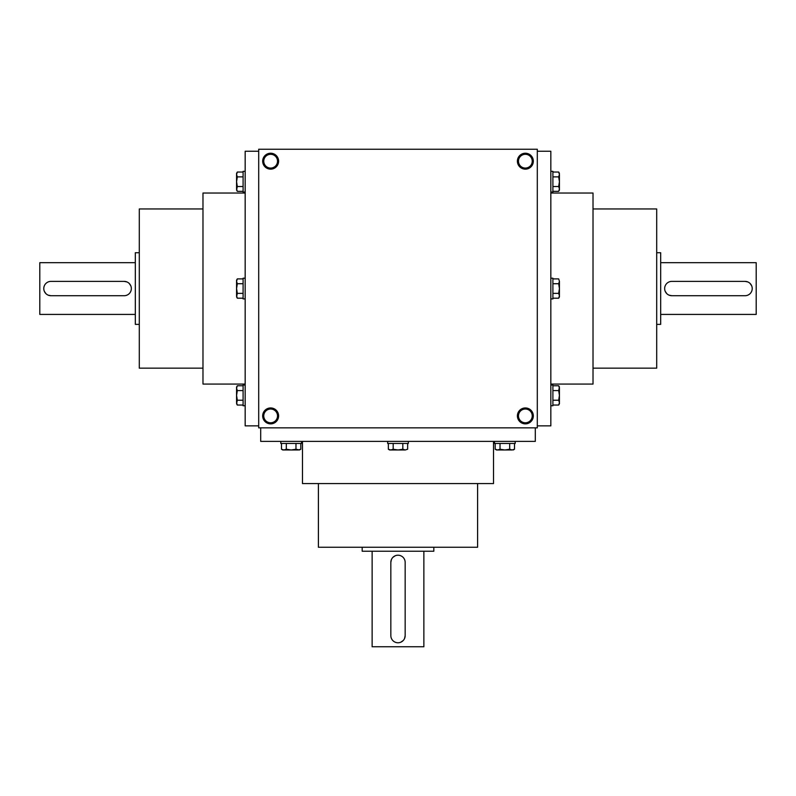 <?xml version="1.0" encoding="UTF-8"?>
<svg xmlns="http://www.w3.org/2000/svg" width="796" height="796" viewBox="0 0 796 796"><rect width="100%" height="100%" fill="white"/><g stroke="black" fill="none" stroke-linecap="round" stroke-linejoin="round"><path stroke-width="1.19" d="M139.3 324.37L135.32 324.37L135.32 252.73L139.3 252.73M135.32 314.42L39.8 314.42L39.8 262.68L135.32 262.68M124.176 281.386L50.944 281.386A7.164 7.164 0 0 0 43.78 288.55A7.164 7.164 0 0 0 50.944 295.714L124.176 295.714A7.164 7.164 0 0 0 131.34 288.55A7.164 7.164 0 0 0 124.176 281.386L126.922 281.933M129.241 283.485L130.793 285.794M50.944 295.714L48.198 295.167M45.879 293.615L44.327 291.306M656.7 252.73L660.68 252.73L660.68 324.37L656.7 324.37M660.68 262.68L756.2 262.68L756.2 314.42L660.68 314.42M671.824 295.714L745.056 295.714A7.164 7.164 0 0 0 752.22 288.55A7.164 7.164 0 0 0 745.056 281.386L671.824 281.386A7.164 7.164 0 0 0 664.66 288.55A7.164 7.164 0 0 0 671.824 295.714L669.078 295.167M666.759 293.615L665.207 291.306M745.056 281.386L747.802 281.933M750.121 283.485L751.673 285.794M245.168 192.045L243.098 192.045L243.098 171.349L245.168 171.349M236.571 190.055L237.317 191.348L236.571 188.941L237.317 191.348L236.571 188.941L236.571 181.697L237.317 186.523L236.571 190.055L237.317 191.348L243.098 191.348M243.098 172.045L237.317 172.045L236.571 174.463L237.317 176.871L236.571 181.697L236.571 173.339L237.317 172.045L236.571 173.339M243.098 176.871L237.317 176.871M243.098 186.523L237.317 186.523M236.571 403.761L237.317 405.055L236.571 402.637L237.317 405.055L236.571 402.637L236.571 395.403L237.317 400.229L236.571 403.761L237.317 405.055L243.098 405.055M245.168 405.751L243.098 405.751L243.098 385.055L245.168 385.055M243.098 385.752L237.317 385.752L236.571 388.159L237.317 390.577L236.571 395.403L236.571 387.045L237.317 385.752L236.571 387.045M243.098 390.577L237.317 390.577M243.098 400.229L237.317 400.229M245.168 298.898L243.098 298.898L243.098 278.202L245.168 278.202M243.098 278.899L237.317 278.899L236.571 281.316L237.317 283.724L236.571 288.55L237.317 293.376L236.571 296.908L237.317 298.202L236.571 295.784L237.317 298.202L243.098 298.202M243.098 283.724L237.317 283.724M243.098 293.376L237.317 293.376M236.571 295.784L236.571 280.192L237.317 278.899M550.832 171.349L552.902 171.349L552.902 192.045L550.832 192.045M559.429 190.055L558.683 191.348L559.429 188.941L558.683 186.523L559.429 181.697L558.683 176.871L559.429 174.463L558.683 172.045L559.429 174.463L559.429 190.055L558.683 191.348L552.902 191.348M552.902 186.523L558.683 186.523M552.902 176.871L558.683 176.871M552.902 172.045L558.683 172.045L559.429 174.463L558.683 172.045L559.429 173.339M559.429 387.045L558.683 385.752L559.429 388.159L558.683 385.752L559.429 388.159L559.429 395.403L558.683 390.577L559.429 387.045L558.683 385.752L552.902 385.752M550.832 385.055L552.902 385.055L552.902 405.751L550.832 405.751M559.429 403.761L558.683 405.055L559.429 402.637L558.683 400.229L559.429 395.403L559.429 403.761L558.683 405.055L552.902 405.055M552.902 400.229L558.683 400.229M552.902 390.577L558.683 390.577M550.832 278.202L552.902 278.202L552.902 298.898L550.832 298.898M558.683 298.202L559.429 295.784L558.683 293.376L559.429 288.55L558.683 283.724L559.429 281.316L558.683 278.899L559.429 281.316L559.429 296.908L558.683 298.202L552.902 298.202M552.902 293.376L558.683 293.376M552.902 283.724L558.683 283.724M552.902 278.899L558.683 278.899L559.429 281.316M515.201 441.382L515.201 443.452L494.505 443.452L494.505 441.382M496.495 449.979L495.202 449.233L497.609 449.979L500.027 449.233L504.853 449.979L509.679 449.233L512.087 449.979L514.505 449.233L512.087 449.979L496.495 449.979L495.202 449.233L495.202 443.452M500.027 443.452L500.027 449.233M509.679 443.452L509.679 449.233M514.505 443.452L514.505 449.233L512.087 449.979L514.505 449.233L513.211 449.979M299.505 449.979L300.798 449.233L298.391 449.979L300.798 449.233L298.391 449.979L291.147 449.979L295.973 449.233L299.505 449.979L300.798 449.233L300.798 443.452M301.495 441.382L301.495 443.452L280.799 443.452L280.799 441.382M281.495 449.233L283.913 449.979L286.321 449.233L291.147 449.979L282.789 449.979L281.495 449.233L281.495 443.452M286.321 443.452L286.321 449.233M295.973 443.452L295.973 449.233M408.348 441.382L408.348 443.452L387.652 443.452L387.652 441.382M388.349 449.233L390.766 449.979L393.174 449.233L398 449.979L402.826 449.233L405.234 449.979L407.651 449.233L405.234 449.979L389.642 449.979L388.349 449.233L388.349 443.452M393.174 443.452L393.174 449.233M402.826 443.452L402.826 449.233M407.651 443.452L407.651 449.233L405.234 449.979M433.82 547.25L433.82 551.23L362.18 551.23L362.18 547.25M423.87 551.23L423.87 646.75L372.13 646.75L372.13 551.23M390.836 562.374L390.836 635.606A7.164 7.164 0 0 0 398 642.77A7.164 7.164 0 0 0 405.164 635.606L405.164 562.374A7.164 7.164 0 0 0 398 555.21A7.164 7.164 0 0 0 390.836 562.374L391.383 559.628M392.935 557.309L395.244 555.757M405.164 635.606L404.617 638.352M403.065 640.671L400.756 642.223M270.64 422.795A6.885 6.885 0 0 0 276.6 412.467A6.885 6.885 0 0 0 264.68 412.467A6.885 6.885 0 0 0 270.64 422.795M270.64 168.075A6.885 6.885 0 0 0 276.6 157.747A6.885 6.885 0 0 0 264.68 157.747A6.885 6.885 0 0 0 270.64 168.075M525.36 409.025A6.885 6.885 0 0 1 531.32 419.353A6.885 6.885 0 0 1 519.4 419.353A6.885 6.885 0 0 1 525.36 409.025M525.36 154.305A6.885 6.885 0 0 1 531.32 164.633A6.885 6.885 0 0 1 519.4 164.633A6.885 6.885 0 0 1 525.36 154.305M258.7 427.85L258.7 149.25L537.3 149.25L537.3 427.85L258.7 427.85M270.64 169.15A7.96 7.96 0 0 0 277.535 157.21A7.96 7.96 0 0 0 263.745 157.21A7.96 7.96 0 0 0 270.64 169.15M525.36 153.23A7.96 7.96 0 0 1 532.255 165.17A7.96 7.96 0 0 1 518.465 165.17A7.96 7.96 0 0 1 525.36 153.23M270.64 423.87A7.96 7.96 0 0 0 277.535 411.93A7.96 7.96 0 0 0 263.745 411.93A7.96 7.96 0 0 0 270.64 423.87M525.36 407.95A7.96 7.96 0 0 1 532.255 419.89A7.96 7.96 0 0 1 518.465 419.89A7.96 7.96 0 0 1 525.36 407.95M318.4 483.57L318.4 547.25L477.6 547.25L477.6 483.57M260.69 427.85L260.69 441.382L535.31 441.382L535.31 427.85M302.48 441.382L302.48 483.57L493.52 483.57L493.52 441.382M537.3 151.24L550.832 151.24L550.832 425.86L537.3 425.86M593.02 208.95L656.7 208.95L656.7 368.15L593.02 368.15M550.832 193.03L593.02 193.03L593.02 384.07L550.832 384.07M258.7 151.24L245.168 151.24L245.168 425.86L258.7 425.86M202.98 208.95L139.3 208.95L139.3 368.15L202.98 368.15M245.168 193.03L202.98 193.03L202.98 384.07L245.168 384.07"/></g></svg>
